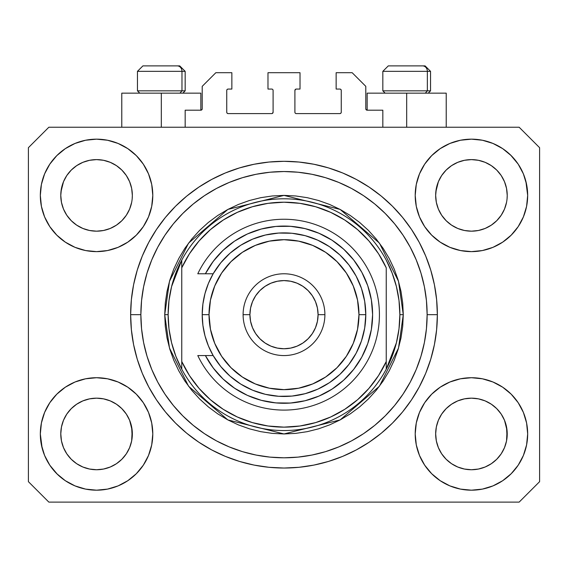 <?xml version="1.0" encoding="UTF-8"?>
<svg xmlns="http://www.w3.org/2000/svg" width="568" height="568" viewBox="0 0 568 568"><rect width="100%" height="100%" fill="white"/><g stroke="black" fill="none" stroke-linecap="round" stroke-linejoin="round"><path stroke-width="0.85" d="M185.168 127.232L185.168 110.192L200.845 110.192L185.168 110.192L185.168 127.232M202.208 108.829L202.208 86.336L202.208 108.829A1.363 1.363 0 0 1 200.845 110.192L201.363 110.085L200.845 110.192L200.845 93.152L161.312 93.152L161.312 127.232L161.312 93.152L121.779 93.152L121.779 127.232M202.208 86.336L215.84 72.704L231.858 72.704L231.858 89.062L228.109 89.062L231.858 89.062L231.858 72.704L215.84 72.704L202.208 86.336M226.746 90.426L226.746 112.237L226.746 90.426A1.363 1.363 0 0 1 228.109 89.062L227.59 89.169L228.109 89.062M228.109 113.6L271.731 113.6L228.109 113.6A1.363 1.363 0 0 1 226.746 112.237L226.852 112.755L226.746 112.237M272.697 113.202L272.249 113.493L273.094 112.237L273.094 90.426L273.094 112.237A1.363 1.363 0 0 1 271.731 113.6L272.249 113.493L271.731 113.6M271.731 89.062L267.982 89.062L271.731 89.062A1.363 1.363 0 0 1 273.094 90.426L272.988 89.907L273.094 90.426M267.982 89.062L267.982 72.704L267.982 89.062M300.018 72.704L267.982 72.704L300.018 72.704L300.018 89.062L296.269 89.062L300.018 89.062L300.018 72.704M295.303 89.46L295.75 89.169L294.906 90.426L294.906 112.237L294.906 90.426A1.363 1.363 0 0 1 296.269 89.062L295.75 89.169L296.269 89.062M296.269 113.6L339.891 113.6L296.269 113.6A1.363 1.363 0 0 1 294.906 112.237L295.012 112.755L294.906 112.237M341.254 112.237L341.254 90.426L341.254 112.237A1.363 1.363 0 0 1 339.891 113.6L340.409 113.493L339.891 113.6M339.891 89.062L336.142 89.062L339.891 89.062A1.363 1.363 0 0 1 341.254 90.426L341.148 89.907L341.254 90.426M336.142 89.062L336.142 72.704L352.16 72.704L365.792 86.336L365.792 108.829L365.792 86.336L352.16 72.704L336.142 72.704L336.142 89.062M367.155 93.152L406.688 93.152L406.688 127.232L406.688 93.152L446.221 93.152L367.155 93.152L367.155 110.192L382.832 110.192L367.155 110.192A1.363 1.363 0 0 1 365.792 108.829L365.899 109.347L365.792 108.829M382.832 110.192L382.832 127.232L382.832 110.192M340.409 89.169L341.148 89.907L340.409 89.169M341.148 112.755L340.409 113.493L341.148 112.755M295.303 113.202L295.012 112.755M272.697 89.46L272.988 89.907M227.59 113.493L226.852 112.755L227.59 113.493M226.852 89.907L227.59 89.169L226.852 89.907M367.155 110.192L365.899 109.347M202.101 109.347L201.363 110.085M441.663 175.54L446.136 170.088L451.56 165.636L446.136 170.088L451.56 165.636L457.744 162.334L451.56 165.636L457.744 162.334L464.461 160.297L457.744 162.334L464.461 160.297L471.44 159.608L478.448 160.297L485.178 162.349L478.419 160.297L485.136 162.334L491.32 165.636L485.136 162.334L491.32 165.636L496.744 170.088L501.196 175.512L504.498 181.696L506.535 188.413L504.498 181.696L506.535 188.413L507.224 195.392A35.784 35.784 0 0 1 471.44 231.176A35.784 35.784 0 0 1 435.656 195.392A35.784 35.784 0 0 0 435.826 198.899L436.345 202.371A35.784 35.784 0 0 0 446.128 220.682M451.475 225.091L457.744 228.45A35.784 35.784 0 0 0 464.446 230.487L457.787 228.471M66.783 175.54L71.256 170.088L76.68 165.636L71.256 170.088L76.68 165.636L82.864 162.334L76.68 165.636L82.864 162.334L89.581 160.297L82.864 162.334L89.581 160.297L96.56 159.608L103.568 160.297L110.298 162.349L103.539 160.297L110.256 162.334L116.44 165.636L110.256 162.334L116.44 165.636L121.864 170.088L126.316 175.512L129.618 181.696L131.655 188.413L129.618 181.696L131.655 188.413L132.344 195.392A35.784 35.784 0 0 1 96.56 231.176A35.784 35.784 0 0 1 60.776 195.392A35.784 35.784 0 0 0 60.946 198.899L61.465 202.371A35.784 35.784 0 0 0 71.248 220.682M76.595 225.091L82.864 228.45A35.784 35.784 0 0 0 89.567 230.487L82.907 228.471M446.171 220.732L451.56 225.148L457.744 228.45L451.56 225.148L457.744 228.45L451.56 225.148L446.143 220.703L441.684 215.272L438.382 209.088L436.345 202.371L438.382 209.088L436.345 202.371L435.656 195.335M71.291 220.732L76.68 225.148L82.864 228.45L76.68 225.148L82.864 228.45L76.68 225.148L71.263 220.703L66.804 215.272L63.502 209.088L61.465 202.371L63.502 209.088L61.465 202.371L60.776 195.335M71.27 220.703A35.784 35.784 0 0 0 82.857 228.45M89.588 230.487A35.784 35.784 0 0 0 103.532 230.487M126.337 215.244L121.857 220.703L116.44 225.148L121.864 220.696L116.44 225.148L110.256 228.45L116.525 225.091L110.256 228.45L103.539 230.487L110.256 228.45A35.784 35.784 0 0 0 121.85 220.703M121.871 220.682A35.784 35.784 0 0 0 131.655 202.386L129.618 209.088L131.655 202.371L129.618 209.088L126.316 215.272L129.618 209.088L126.316 215.272L121.864 220.696L126.316 215.272M60.946 191.885L63.502 181.696L66.804 175.512L71.256 170.088L66.804 175.512L63.502 181.696L61.465 188.413L60.776 195.392A35.784 35.784 0 0 1 96.56 159.608A35.784 35.784 0 0 1 132.344 195.392L132.344 195.449M116.44 225.148L110.213 228.471L103.539 230.487L96.56 231.176L89.581 230.487L96.56 231.176L103.539 230.487M446.15 220.703A35.784 35.784 0 0 0 457.737 228.45M464.468 230.487A35.784 35.784 0 0 0 478.412 230.487M501.217 215.244L496.737 220.703L491.32 225.148L496.744 220.696L491.32 225.148L485.136 228.45L491.405 225.091L485.136 228.45L478.419 230.487L485.136 228.45A35.784 35.784 0 0 0 496.73 220.703M496.751 220.682A35.784 35.784 0 0 0 506.535 202.386L504.498 209.088L506.535 202.371L504.498 209.088L501.196 215.272M435.826 191.885L438.382 181.696L441.684 175.512L446.136 170.088L441.684 175.512L438.382 181.696L436.345 188.413L435.656 195.392A35.784 35.784 0 0 1 471.44 159.608A35.784 35.784 0 0 1 507.224 195.392L507.224 195.449M491.32 225.148L485.093 228.471L478.419 230.487L471.44 231.176L464.461 230.487L471.44 231.176L478.419 230.487M435.826 437.459L435.656 433.952L436.345 440.931L438.382 447.648L436.345 440.931L435.656 433.625M504.483 420.221L506.535 426.973L507.054 437.452A35.784 35.784 0 0 0 507.054 437.452L507.224 433.952A35.784 35.784 0 0 1 471.44 469.736A35.784 35.784 0 0 1 435.656 433.952A35.784 35.784 0 0 1 471.44 398.168A35.784 35.784 0 0 1 507.224 433.952L507.224 434.009M507.224 433.952L507.054 430.445L506.535 440.938L504.498 447.648L506.535 440.931L504.498 447.648L501.196 453.832L504.498 447.648L501.196 453.832L496.744 459.256L501.196 453.832L496.744 459.256L491.32 463.708L496.744 459.256L491.32 463.708L485.136 467.01L491.32 463.708L485.136 467.01L478.419 469.047L485.136 467.01L478.419 469.047L471.44 469.736L464.461 469.047L457.737 467.01L464.461 469.047L457.737 467.01L451.56 463.708L457.744 467.01L451.56 463.708L446.136 459.256L441.684 453.832L438.382 447.648L436.345 440.931M60.946 437.459L60.776 433.952L61.465 440.931L63.502 447.648L61.465 440.931L60.776 433.625M129.603 420.221L131.655 426.973L132.174 437.452A35.784 35.784 0 0 0 132.174 437.452L132.344 433.952A35.784 35.784 0 0 1 96.56 469.736A35.784 35.784 0 0 1 60.776 433.952A35.784 35.784 0 0 1 96.56 398.168A35.784 35.784 0 0 1 132.344 433.952L132.344 434.009M132.344 433.952L132.174 430.445L131.655 440.938L129.618 447.648L131.655 440.931L129.618 447.648L126.316 453.832L129.618 447.648L126.316 453.832L121.857 459.263L116.44 463.708L121.864 459.256L116.44 463.708L110.256 467.01L116.44 463.708L110.256 467.01L103.539 469.047L110.256 467.01L103.539 469.047L96.56 469.736L89.581 469.047L82.857 467.01L89.581 469.047L82.857 467.01L76.68 463.708L82.864 467.01L76.68 463.708L71.256 459.256L66.804 453.832L63.502 447.648L61.465 440.931M56.8 394.192L65.32 387.199L75.04 382.001L85.59 378.799L96.56 377.72L107.529 378.799L118.08 382.001L127.8 387.199L136.32 394.192L143.313 402.712L148.511 412.432L151.713 422.982L152.792 433.952A56.232 56.232 0 0 1 96.56 490.184A56.232 56.232 0 0 1 40.328 433.952L41.407 422.982L44.609 412.432L49.806 402.712L56.8 394.192L60.776 390.571M526.593 422.982L527.672 433.952A56.232 56.232 0 0 1 471.44 490.184A56.232 56.232 0 0 1 415.208 433.952L416.287 422.982L419.489 412.432L424.686 402.712L431.68 394.192L440.2 387.199L449.92 382.001L460.47 378.799L471.44 377.72L482.409 378.799L492.96 382.001L502.68 387.199L511.2 394.192L518.193 402.712L523.391 412.432L526.593 422.982L527.672 433.952L526.593 444.921L523.391 455.472L518.193 465.192L511.2 473.712L502.68 480.705L492.96 485.903L482.409 489.105L471.44 490.184L460.47 489.105L449.92 485.903L440.2 480.705L431.68 473.712L424.686 465.192L419.489 455.472L416.287 444.921L415.208 433.952A56.232 56.232 0 0 1 471.44 377.72A56.232 56.232 0 0 1 527.672 433.952L526.593 444.921M525.883 181.306L527.672 195.392A56.232 56.232 0 0 1 471.44 251.624A56.232 56.232 0 0 1 415.208 195.392L416.287 184.422L419.489 173.872L424.686 164.152L431.68 155.632L440.2 148.638L449.92 143.441L460.47 140.239L471.44 139.16L482.409 140.239L492.96 143.441L502.68 148.638L511.2 155.632L518.193 164.152L523.391 173.872L526.593 184.422L527.672 195.392L526.593 206.361L523.391 216.912L518.193 226.632L511.2 235.152L507.224 238.773M41.407 206.361L40.328 195.392A56.232 56.232 0 0 1 96.56 139.16A56.232 56.232 0 0 1 152.792 195.392A56.232 56.232 0 0 1 96.56 251.624A56.232 56.232 0 0 1 40.328 195.392L41.407 184.422L44.609 173.872L49.806 164.152L56.8 155.632L65.32 148.638L75.04 143.441L85.59 140.239L96.56 139.16L107.529 140.239L118.08 143.441L127.8 148.638L136.32 155.632L143.313 164.152L148.511 173.872L151.713 184.422L152.792 195.392L151.713 206.361L148.511 216.912L143.313 226.632L136.32 235.152L127.8 242.145L118.08 247.343L107.529 250.545L96.56 251.624L85.59 250.545L75.04 247.343L65.32 242.145L56.8 235.152L49.806 226.632L44.609 216.912L41.407 206.361L40.328 195.392L41.407 184.422M437.36 314.672A153.36 153.36 0 0 1 284 468.032A153.36 153.36 0 0 1 130.64 314.672L131.378 299.641L133.587 284.753L137.243 270.155L142.312 255.983L148.752 242.38L156.484 229.472L165.451 217.381L175.555 206.227L186.709 196.123L198.8 187.156L211.708 179.424L225.311 172.984L239.483 167.915L254.081 164.258L268.969 162.05L284 161.312L299.031 162.05L313.919 164.258L328.517 167.915L342.689 172.984L356.292 179.424L369.2 187.156L381.291 196.123L392.445 206.227L402.549 217.381L411.516 229.472L419.248 242.38L425.688 255.983L430.757 270.155L434.413 284.753L436.622 299.641L437.36 314.672L436.622 329.703L434.413 344.591L430.757 359.189L425.688 373.361L419.248 386.964L411.516 399.872L402.549 411.963L392.445 423.117L381.291 433.221L369.2 442.188L356.292 449.92L342.689 456.36L328.517 461.429L313.919 465.085L299.031 467.294L284 468.032L268.969 467.294L254.081 465.085L239.483 461.429L225.311 456.36L211.708 449.92L198.8 442.188L186.709 433.221L175.555 423.117L165.451 411.963L156.484 399.872L148.752 386.964L142.312 373.361L137.243 359.189L133.587 344.591L131.378 329.703L130.64 314.672A153.36 153.36 0 0 1 284 161.312A153.36 153.36 0 0 1 437.36 314.672L427.136 314.672L437.36 314.672M71.334 220.767L66.804 215.272L63.502 209.088M446.214 220.767L441.684 215.272L438.382 209.088M116.525 404.253L110.213 400.873M121.786 408.577L126.316 414.072L129.646 420.32M126.337 414.1L129.618 420.256A35.784 35.784 0 0 0 121.871 408.662M121.85 408.64A35.784 35.784 0 0 0 110.263 400.894L103.539 398.857L110.256 400.894L116.44 404.196L121.864 408.648L126.316 414.072L121.829 408.612M110.256 400.894L110.256 400.894A35.784 35.784 0 0 0 103.553 398.857L110.256 400.894L116.44 404.196L121.864 408.648M66.783 414.1L71.256 408.648L76.595 404.253L82.864 400.894L89.581 398.857A35.784 35.784 0 0 0 82.871 400.887L76.68 404.196L71.263 408.64L66.804 414.072L63.502 420.256L61.465 426.973L63.502 420.256L66.804 414.072L71.256 408.648L76.68 404.196L82.864 400.894L89.581 398.857L82.864 400.894A35.784 35.784 0 0 0 71.27 408.64M491.405 404.253L485.093 400.873M496.666 408.577L501.196 414.072L504.526 420.32M501.217 414.1L504.498 420.256A35.784 35.784 0 0 0 496.751 408.662M496.73 408.64A35.784 35.784 0 0 0 485.143 400.894L478.419 398.857L485.136 400.894L491.32 404.196L496.744 408.648L501.196 414.072L496.709 408.612M485.136 400.894L485.136 400.894A35.784 35.784 0 0 0 478.433 398.857L485.136 400.894L491.32 404.196L496.744 408.648M441.663 414.1L446.136 408.648L451.475 404.253L457.744 400.894L464.461 398.857A35.784 35.784 0 0 0 457.751 400.887L451.56 404.196L446.143 408.64L441.684 414.072L438.382 420.256L436.345 426.973L438.382 420.256L441.684 414.072L446.136 408.648L451.56 404.196L457.744 400.894L464.461 398.857L457.744 400.894A35.784 35.784 0 0 0 446.15 408.64M501.217 175.54L504.498 181.696M507.054 191.885L507.054 191.892A35.784 35.784 0 0 0 507.054 191.885L506.535 188.413M457.744 162.334L464.482 160.29L471.44 159.608M126.337 175.54L129.618 181.696M132.174 191.885L132.174 191.892A35.784 35.784 0 0 0 132.174 191.885L131.655 188.413M82.864 162.334L89.602 160.29L96.56 159.608M60.946 430.445L60.776 433.952L61.465 426.973L63.502 420.256A35.784 35.784 0 0 0 61.465 426.959L60.946 430.445A35.784 35.784 0 0 0 60.776 433.938L60.946 430.445M132.174 430.445L129.618 420.256L131.655 426.973A35.784 35.784 0 0 0 129.625 420.263M435.826 430.445L435.656 433.952L436.345 426.973L438.382 420.256A35.784 35.784 0 0 0 436.345 426.959L435.826 430.445A35.784 35.784 0 0 0 435.656 433.938L435.826 430.445M507.054 430.445L504.498 420.256L506.535 426.973A35.784 35.784 0 0 0 504.505 420.263M519.152 502.112L48.848 502.112L28.4 481.664L28.4 147.68L48.848 127.232L519.152 127.232L539.6 147.68L539.6 481.664L519.152 502.112L539.6 481.664L539.6 147.68L519.152 127.232L48.848 127.232L28.4 147.68L28.4 481.664L48.848 502.112L519.152 502.112M42.117 448.038L40.328 433.952A56.232 56.232 0 0 1 96.56 377.72A56.232 56.232 0 0 1 152.792 433.952L151.713 444.921L148.511 455.472L143.313 465.192L136.32 473.712L127.8 480.705L118.08 485.903L107.529 489.105L96.56 490.184L85.59 489.105L75.04 485.903L65.32 480.705L56.8 473.712L49.806 465.192L44.609 455.472L41.407 444.921L40.328 433.952L41.407 422.982M507.224 390.571L511.2 394.192M60.776 238.773L56.8 235.152M511.2 235.152L502.68 242.145L492.96 247.343L482.409 250.545L471.44 251.624L460.47 250.545L449.92 247.343L440.2 242.145L431.68 235.152L424.686 226.632L419.489 216.912L416.287 206.361L415.208 195.392A56.232 56.232 0 0 1 471.44 139.16A56.232 56.232 0 0 1 527.672 195.392L526.593 206.361M430.757 270.155L429.862 267.308M342.689 172.984L328.517 167.915L342.689 172.984M239.483 167.915L225.311 172.984L239.483 167.915M142.312 255.983L141.375 258.312M137.243 359.189L138.138 362.036M225.311 456.36L239.483 461.429L225.311 456.36M328.517 461.429L342.689 456.36L328.517 461.429M425.688 373.361L426.625 371.032M200.845 93.152L121.779 93.152M65.32 148.638L63.801 149.689M49.806 164.152L55.557 156.91M132.344 195.392L132.174 198.899M518.193 164.152L510.611 155.043M440.2 148.638L431.68 155.632M419.489 173.872L418.19 177.322M518.193 226.632L519.23 225.02M507.224 195.392L507.054 198.899M502.68 480.705L504.199 479.655M518.193 465.192L512.442 472.434M478.412 398.857A35.784 35.784 0 0 0 471.454 398.168L464.461 398.857L471.44 398.168L478.419 398.857L471.44 398.168A35.784 35.784 0 0 0 464.468 398.857M49.806 402.712L48.77 404.324M49.806 465.192L57.389 474.301M127.8 480.705L136.32 473.712M148.511 455.472L149.81 452.021M103.532 398.857A35.784 35.784 0 0 0 96.574 398.168L89.581 398.857L96.56 398.168L103.539 398.857L96.56 398.168A35.784 35.784 0 0 0 89.588 398.857M56.8 155.632L57.389 155.043M132.344 152.011L136.32 155.632M511.2 155.632L512.442 156.91M511.2 473.712L510.611 474.301M435.656 477.333L431.68 473.712M56.8 473.712L55.557 472.434M71.248 408.662A35.784 35.784 0 0 0 63.502 420.249L66.804 414.072M446.128 408.662A35.784 35.784 0 0 0 438.382 420.249L441.684 414.072M478.419 160.297L485.136 162.334L491.32 165.636L496.744 170.088L501.196 175.512M116.44 165.636L121.864 170.088L126.316 175.512M61.465 188.413L63.502 181.696L66.804 175.512M436.345 188.413L438.382 181.696L441.684 175.512M446.136 459.256L451.56 463.708L446.136 459.256L441.684 453.832L438.382 447.648M471.44 469.736L464.461 469.047L471.44 469.736L478.419 469.047L471.44 469.736M507.054 437.459L506.535 440.931M71.256 459.256L76.68 463.708L71.256 459.256L66.804 453.832L63.502 447.648M96.56 469.736L89.581 469.047L96.56 469.736L103.539 469.047L96.56 469.736M132.174 437.459L131.655 440.931M103.539 160.297L110.256 162.334M427.349 90.837L425.34 93.152L427.349 90.837L430.544 90.837L427.349 90.837L427.349 71.341L427.349 90.837L382.832 90.837L427.349 90.837M424.935 65.888L422.627 65.888A5.453 4.721 90 0 1 427.349 71.341L382.832 71.341L388.285 65.888L382.832 71.341L382.832 90.837L385.147 93.152M428.229 93.152L430.544 90.837L430.544 71.341L425.091 65.888L430.544 71.341L427.349 71.341A5.453 4.721 -90 0 0 422.627 65.888L388.327 65.888M422.627 65.888L388.462 65.888M383.066 71.341L427.349 71.341M181.973 90.837L179.964 93.152L181.973 90.837L185.168 90.837L181.973 90.837L181.973 71.341L181.973 90.837L137.456 90.837L181.973 90.837M179.559 65.888L177.251 65.888A5.453 4.721 90 0 1 181.973 71.341L137.456 71.341L142.909 65.888L137.456 71.341L137.456 90.837L139.771 93.152M182.853 93.152L185.168 90.837L185.168 71.341L179.715 65.888L185.168 71.341L181.973 71.341A5.453 4.721 -90 0 0 177.251 65.888L142.951 65.888M177.251 65.888L143.086 65.888M137.69 71.341L181.973 71.341M164.72 314.672L168.128 314.672A115.872 115.872 0 0 1 386.24 260.144A115.872 115.872 0 0 1 399.872 314.672L403.28 314.672L398.509 348.07L379.424 386.24L340.133 419.922L284 433.952L227.867 419.922L188.576 386.24L169.491 348.07L164.72 314.672L165.295 326.366L167.013 337.946L169.853 349.299L173.801 360.318L178.806 370.897L184.82 380.943L191.792 390.344L199.659 399.013L208.328 406.88L217.729 413.852L227.775 419.866L238.354 424.871L249.373 428.819L260.726 431.659L272.306 433.377L284 433.952L295.694 433.377L307.274 431.659L318.627 428.819L329.646 424.871L340.225 419.866L350.271 413.852L359.672 406.88L368.341 399.013L376.208 390.344L383.18 380.943L389.194 370.897L394.199 360.318L398.147 349.299L400.987 337.946L402.705 326.366L403.28 314.672L402.705 302.978L400.987 291.398L398.147 280.045L394.199 269.026L389.194 258.447L383.18 248.401L376.208 239L368.341 230.331L359.672 222.464L350.271 215.492L340.225 209.478L329.646 204.473L318.627 200.525L307.274 197.685L295.694 195.967L284 195.392L272.306 195.967L260.726 197.685L249.373 200.525L238.354 204.473L227.775 209.478L217.729 215.492L208.328 222.464L199.659 230.331L191.792 239L184.82 248.401L178.806 258.447L173.801 269.026L169.853 280.045L167.013 291.398L165.295 302.978L164.72 314.672L169.491 281.274L188.576 243.104L227.867 209.422L284 195.392L340.133 209.422L379.424 243.104L398.509 281.274L403.28 314.672L399.872 314.672A115.872 115.872 0 0 1 386.24 369.2L396.414 342.774L399.006 328.829L399.872 314.672L399.006 300.515L396.414 286.57L392.133 273.045L386.24 260.144A115.872 115.872 0 0 0 181.76 260.144L181.76 361.525L189.456 375.583L199.077 388.405L210.423 399.73L223.259 409.322L237.332 416.997L252.348 422.592L268.011 425.993L284 427.136L299.989 425.993L315.652 422.592L330.668 416.997L344.74 409.322L357.577 399.73L368.923 388.405L378.544 375.583L386.24 361.525L386.24 267.819L378.544 253.761L368.923 240.939L357.577 229.614L344.74 220.022L330.668 212.347L315.652 206.752L299.989 203.351L284 202.208L268.011 203.351L252.348 206.752L237.332 212.347L223.259 220.022L210.423 229.614L199.077 240.939L189.456 253.761L181.76 267.819A112.464 112.464 0 0 1 386.24 267.819L386.24 361.525A112.464 112.464 0 0 1 181.76 361.525L181.76 369.2A115.872 115.872 0 0 1 168.128 314.672L164.72 314.672M130.64 314.672L140.864 314.672A143.136 143.136 0 0 1 284 171.536A143.136 143.136 0 0 1 427.136 314.672L426.447 328.702L424.388 342.596L420.973 356.221L416.237 369.449L410.238 382.143L403.01 394.192L394.646 405.474L385.21 415.882L374.802 425.318L363.52 433.682L351.471 440.91L338.776 446.91L325.549 451.645L311.924 455.06L298.03 457.119L284 457.808L269.97 457.119L256.076 455.06L242.451 451.645L229.224 446.91L216.529 440.91L204.48 433.682L193.198 425.318L182.789 415.882L173.354 405.474L164.99 394.192L157.762 382.143L151.762 369.449L147.027 356.221L143.612 342.596L141.553 328.702L140.864 314.672L141.553 300.642L143.612 286.748L147.027 273.123L151.762 259.895L157.762 247.201L164.99 235.152L173.354 223.87L182.789 213.461L193.198 204.026L204.48 195.662L216.529 188.434L229.224 182.434L242.451 177.699L256.076 174.284L269.97 172.225L284 171.536L298.03 172.225L311.924 174.284L325.549 177.699L338.776 182.434L351.471 188.434L363.52 195.662L374.802 204.026L385.21 213.461L394.646 223.87L403.01 235.152L410.238 247.201L416.237 259.895L420.973 273.123L424.388 286.748L426.447 300.642L427.136 314.672A143.136 143.136 0 0 1 284 457.808A143.136 143.136 0 0 1 140.864 314.672L130.64 314.672M386.24 369.2A115.872 115.872 0 0 1 181.76 369.2A115.872 115.872 0 0 0 386.24 369.2L386.24 361.525L386.24 369.2L392.133 356.299L396.414 342.774M430.757 359.189L429.862 362.036M142.312 373.361L141.375 371.032M137.243 270.155L138.138 267.308M425.688 255.983L426.625 258.312M181.76 260.144L171.586 286.57L168.994 300.515L168.128 314.672L168.994 328.829L171.586 342.774L175.867 356.299L181.76 369.2L181.76 260.144L175.867 273.045L171.586 286.57M205.396 355.568L213.163 355.568L208.435 345.976L204.998 335.844L202.911 325.35L202.208 314.672L209.024 314.672A74.976 74.976 0 0 1 284 239.696A74.976 74.976 0 0 1 358.976 314.672L365.792 314.672A81.792 81.792 0 0 0 284 232.88A81.792 81.792 0 0 0 202.208 314.672A81.792 81.792 0 0 1 284 232.88A81.792 81.792 0 0 1 365.792 314.672L364.699 327.999L361.454 340.963L356.136 353.225L348.887 364.464L339.912 374.369L329.44 382.683L317.753 389.172L305.172 393.674L292.016 396.074L278.654 396.286L265.426 394.327L252.696 390.237L240.811 384.131L230.068 376.165L220.774 366.559L213.163 355.568L205.396 355.568L213.249 368.021L223.061 378.998L234.556 388.2L247.414 395.378L261.287 400.319L275.785 402.897L290.504 403.039L305.051 400.745L319.01 396.066L332.01 389.144L343.683 380.17L353.701 369.377L361.802 357.08L367.752 343.612L371.387 329.348L372.608 314.672L371.387 299.996L367.752 285.732L361.802 272.264L353.701 259.966L343.683 249.174L332.01 240.2L319.01 233.278L305.051 228.599L290.504 226.305L275.785 226.447L261.287 229.025L247.414 233.966L234.556 241.144L223.061 250.346L213.249 261.323L205.396 273.776L213.163 273.776L220.774 262.785L230.068 253.179L240.811 245.213L252.696 239.107L265.426 235.017L278.654 233.057L292.016 233.27L305.172 235.67L317.753 240.172L329.44 246.661L339.912 254.975L348.887 264.88L356.136 276.119L361.454 288.381L364.699 301.345L365.792 314.672A81.792 81.792 0 0 1 284 396.464A81.792 81.792 0 0 1 202.208 314.672L202.911 303.994L204.998 293.5L208.435 283.368L213.163 273.776L197.785 273.776A95.424 95.424 0 0 1 343.349 239.952A95.424 95.424 0 0 1 343.349 389.392A95.424 95.424 0 0 1 197.785 355.568L205.396 355.568L197.785 355.568A95.424 95.424 0 0 0 343.349 389.392A95.424 95.424 0 0 0 343.349 239.952A95.424 95.424 0 0 0 197.785 273.776L205.396 273.776A88.608 88.608 0 0 1 339.955 245.965A88.608 88.608 0 0 1 339.955 383.379A88.608 88.608 0 0 1 205.396 355.568L197.785 355.568M243.104 314.672L249.92 314.672A34.08 34.08 0 0 1 284 280.592A34.08 34.08 0 0 1 318.08 314.672L324.896 314.672A40.896 40.896 0 0 0 284 273.776A40.896 40.896 0 0 0 243.104 314.672A40.896 40.896 0 0 1 284 273.776A40.896 40.896 0 0 1 324.896 314.672A40.896 40.896 0 0 1 284 355.568A40.896 40.896 0 0 1 243.104 314.672A40.896 40.896 0 0 0 284 355.568A40.896 40.896 0 0 0 324.896 314.672L318.08 314.672L317.427 308.026L315.488 301.629L312.336 295.736L308.097 290.575L302.936 286.336L297.043 283.183L290.646 281.245L284 280.592L277.354 281.245L270.957 283.183L265.064 286.336L259.903 290.575L255.664 295.736L252.511 301.629L250.573 308.026L249.92 314.672L250.573 321.318L252.511 327.715L255.664 333.608L259.903 338.769L265.064 343.008L270.957 346.161L277.354 348.099L284 348.752L290.646 348.099L297.043 346.161L302.936 343.008L308.097 338.769L312.336 333.608L315.488 327.715L317.427 321.318L318.08 314.672A34.08 34.08 0 0 1 284 348.752A34.08 34.08 0 0 1 249.92 314.672L243.104 314.672M211.303 365.33L215.457 370.826M231.467 386.027L237.161 389.889M271.369 402.378L278.171 403.088M285.86 403.259L292.662 402.854M327.544 391.842L333.217 388.356M339.614 383.656L344.563 379.353M350.2 373.566L354.297 368.618M354.297 260.726L350.2 255.777M344.563 249.991L339.614 245.688M306.912 229.074L300.309 227.576M292.662 226.49L285.86 226.085M225.524 248.095L220.533 252.838M215.457 258.518L211.303 264.014M209.024 314.672L210.465 329.298L214.732 343.363L221.662 356.328L230.984 367.688L242.344 377.01L255.309 383.94L269.374 388.207L284 389.648L298.626 388.207L312.691 383.94L325.656 377.01L337.016 367.688L346.338 356.328L353.268 343.363L357.535 329.298L358.976 314.672L357.535 300.046L353.268 285.981L346.338 273.016L337.016 261.656L325.656 252.334L312.691 245.404L298.626 241.137L284 239.696L269.374 241.137L255.309 245.404L242.344 252.334L230.984 261.656L221.662 273.016L214.732 285.981L210.465 300.046L209.024 314.672L202.208 314.672A81.792 81.792 0 0 0 284 396.464A81.792 81.792 0 0 0 365.792 314.672L358.976 314.672A74.976 74.976 0 0 1 284 389.648A74.976 74.976 0 0 1 209.024 314.672M197.785 273.776L205.396 273.776M446.221 93.152L446.221 127.232"/></g></svg>
